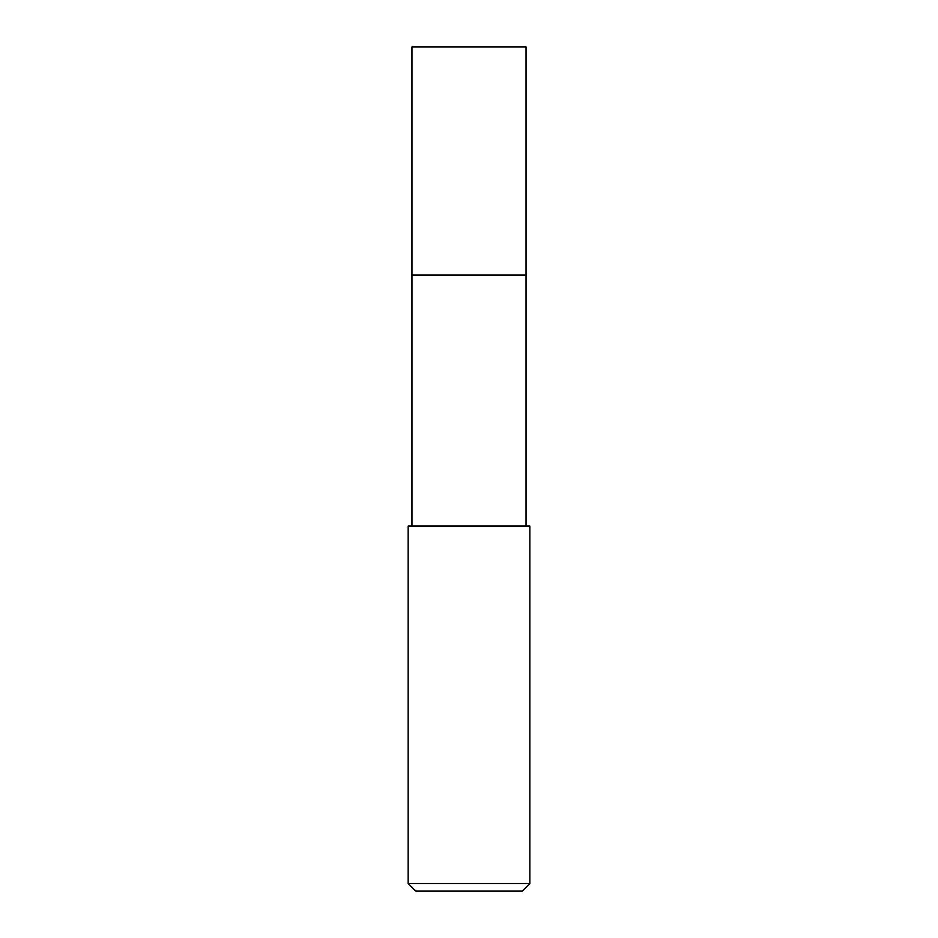 <?xml version="1.0" encoding="UTF-8"?>
<svg xmlns="http://www.w3.org/2000/svg" width="938" height="938" viewBox="0 0 938 938"><rect width="100%" height="100%" fill="white"/><g stroke="black" fill="none" stroke-linecap="round" stroke-linejoin="round"><path stroke-width="1.41" d="M526.042 526.042L526.042 46.9L411.958 46.9L411.958 275.057L526.042 275.057L411.958 275.057L411.958 46.9M469 526.042L408.159 526.042L408.159 883.49L529.841 883.49L529.841 526.042L469 526.042M408.159 883.49L415.757 891.1L522.243 891.1L529.841 883.49M411.958 526.042L411.958 275.057"/></g></svg>
